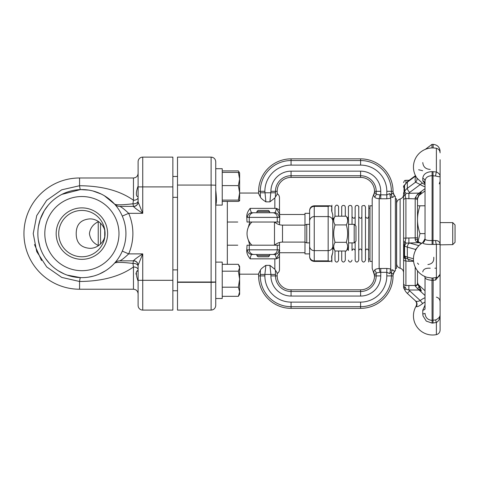 <?xml version="1.0" encoding="UTF-8"?>
<svg xmlns="http://www.w3.org/2000/svg" width="479" height="479" viewBox="0 0 479 479"><rect width="100%" height="100%" fill="white"/><g stroke="black" fill="none" stroke-linecap="round" stroke-linejoin="round"><path stroke-width="0.72" d="M263.187 211.592L269.629 211.592L268.474 210.431L258.043 210.431L256.882 211.592L263.187 211.592M256.882 255.63L258.043 256.786L268.474 256.786L269.629 255.63L256.882 255.63L256.882 254.469M138.102 281.143C135.844 275.156 135.755 270.222 138.102 270.647L136.958 271.342M135.982 273.054L136.102 274.425M138.102 270.611L138.102 266.061M138.102 265.246L142.736 253.888C137.814 257.055 134.725 259.325 133.461 260.702A4.634 4.545 180 0 1 138.102 265.246L138.102 305.458A4.634 4.634 0 0 0 142.736 310.093L172.865 310.093L172.865 157.124L142.736 157.124A4.634 4.634 0 0 0 138.102 161.758L138.102 201.976L142.736 213.329L142.736 186.9L172.865 186.9M114.978 262.678L114.565 263.133A6.951 6.951 0 0 1 114.595 263.109A6.951 6.951 0 0 1 119.726 260.845C121.355 260.295 124.336 257.977 128.677 253.888A50.99 50.99 0 0 0 128.677 213.329C124.336 209.239 121.355 206.922 119.726 206.377A6.951 6.951 0 0 1 114.595 204.114A6.951 6.951 0 0 1 114.565 204.084L114.978 204.545M138.102 266.342A4.634 2.922 0 0 0 132.952 263.438C122.307 262.163 116.181 262.061 114.565 263.133A6.951 6.951 0 0 1 114.595 263.109A6.951 6.951 0 0 1 119.726 260.845L133.461 260.845L132.952 263.438L133.461 266.965L133.461 289.232L79.574 289.232L79.574 281.484A27.812 1.515 91.8 0 1 80.472 277.622A44.038 44.038 0 0 1 37.865 232.662A44.038 44.038 0 0 1 82.37 189.576A44.038 44.038 0 0 1 125.929 233.608A44.038 44.038 0 0 1 80.472 277.622L67.132 275.096M105.518 270.773L99.458 273.988M93.345 276.132L88.525 277.143M84.909 189.678L88.579 190.085M92.914 190.971L101.153 194.007M104.332 195.719L114.565 204.084C116.181 205.156 122.307 205.054 132.952 203.779L133.461 206.377L119.726 206.377A6.951 6.951 0 0 1 114.595 204.114A6.951 6.951 0 0 1 114.565 204.084M64.324 273.988L58.294 270.791M49.277 263.193L45.679 258.666M39.979 247.116L38.314 239.943M38.446 226.429L40.188 219.472L44.284 210.7L48.032 205.461M60.12 195.33L61.881 194.378L80.472 189.594A27.812 1.515 88.2 0 1 79.574 185.732L61.713 189.81L46.685 200.318L36.709 215.652L33.225 233.608L36.727 251.589L46.726 266.947L61.737 277.413L79.574 281.484C102.135 281.305 120.097 276.467 133.461 266.965A4.634 2.778 0 0 1 138.102 269.743M89.675 276.952L93.267 276.149M105.56 196.474L104.961 196.097M100.315 193.612L99.458 193.229M88.549 190.079L80.472 189.594M70.377 191.103L68.371 191.702M46.906 206.862L45.074 209.455M40.266 219.244L40.146 219.586M40.056 219.867L39.553 221.502M38.368 240.296L39.015 243.661M45.697 258.69L48.72 262.57M59.097 271.288L60.701 272.216M41.529 260.57L34.482 244.535M79.574 177.984L133.461 177.984L133.461 200.258C120.097 190.75 102.129 185.912 79.574 185.732L79.574 177.984A55.624 55.624 0 0 0 23.95 233.608A55.624 55.624 0 0 0 79.574 289.232M122.301 251.122L128.677 253.888L142.736 253.888L142.736 280.317L138.102 280.317M122.301 216.095L128.677 213.329L142.736 213.329C137.814 210.161 134.725 207.892 133.461 206.515A4.634 4.545 180 0 0 138.102 201.976M138.102 197.474A4.634 2.778 180 0 1 133.461 200.258L132.952 203.779A4.634 2.922 180 0 0 138.102 200.875M118.978 233.608A37.087 37.087 0 0 0 63.354 201.491A37.087 37.087 0 0 0 63.354 265.725A37.087 37.087 0 0 0 118.978 233.608M107.619 233.608A25.728 25.728 0 0 1 69.03 255.888A25.728 25.728 0 0 1 69.03 211.329A25.728 25.728 0 0 1 107.619 233.608M105.069 233.608A23.178 23.178 0 0 1 70.305 253.678A23.178 23.178 0 0 1 70.305 213.538A23.178 23.178 0 0 1 105.069 233.608C105.23 241.907 97.321 248.607 89.735 248.326C80.735 247.565 76.227 242.661 76.209 233.608C76.227 224.561 80.735 219.651 89.735 218.891C97.321 218.61 105.23 225.31 105.069 233.608M98.584 221.621C93.255 224.01 90.202 228.01 89.429 233.608C90.202 239.213 93.255 243.206 98.584 245.601M138.102 186.074C135.755 192.229 135.844 197.043 138.102 196.57L138.048 196.606M133.461 206.515L133.461 206.377A4.634 4.634 0 0 0 138.102 201.743M133.461 260.845A4.634 4.634 0 0 1 138.102 265.48A4.634 4.634 0 0 0 133.461 260.845L133.461 260.702M98.237 221.801L98.237 245.422M104.721 236.704L104.721 230.519M212.538 309.865L211.107 310.093C213.927 309.817 215.472 308.272 215.742 305.458L215.742 282.005A4.634 0.311 180 0 1 211.107 282.317L211.107 282.005L215.742 282.005L215.742 185.211L211.107 185.062L211.107 282.005L177.499 282.005L177.499 282.317L211.107 282.317L211.107 310.093L177.499 310.093L177.499 282.317M177.499 282.005L177.499 157.124L211.107 157.124L211.107 185.062L177.499 185.062M215.742 185.211L215.742 161.71M215.742 291.909L215.742 298.513L215.742 291.909M215.742 262.121L222.232 262.121L222.232 298.513L215.742 298.513L215.742 282.005M215.742 168.704L222.232 168.704L222.232 205.096L215.742 205.096L215.742 175.314M215.742 222.022L215.742 204.802C216.646 202.958 216.646 198.072 215.742 190.139M239.62 286.268L239.62 294.226L238.374 296.321L239.62 291.759L238.374 287.19L239.62 279.191L239.62 291.759M239.62 292.885L239.62 294.178M222.232 264.312L238.374 264.312L239.62 267.749L239.62 279.191L238.374 271.186L239.62 267.749L239.62 266.414L238.764 264.929M222.232 296.321L238.374 296.321M222.232 287.19L238.374 287.19M222.232 271.186L238.374 271.186M222.232 201.414L238.374 201.414L239.62 200.809L238.374 200.108L239.62 192.851L239.62 200.809M222.232 200.108L238.374 200.108M239.62 192.851L238.374 185.595L239.62 178.99L239.62 192.851M222.232 185.595L238.374 185.595M239.332 172.739L238.764 171.512L239.62 172.997L239.62 178.99L238.374 172.386L239.62 173.039M222.232 172.386L238.374 172.386M238.764 171.512L238.374 170.895L222.232 170.895M212.538 157.352L211.107 157.124C213.927 157.399 215.472 158.944 215.742 161.758M249.81 245.2L248.278 239.835M248.278 227.381L249.81 222.022M249.266 222.022L249.266 217.382L279.101 217.382L279.772 216.712L279.485 224.723L279.485 222.022L247.032 222.022L246.745 216.712C246.661 214.035 247.799 211.257 250.152 208.371C250.631 211.203 251.253 212.664 252.002 212.748L256.307 212.748M279.772 216.712L279.485 214.047L276.365 208.371L274.844 208.371L274.844 197.965L269.899 201.857L274.844 197.965L277.167 194.276L277.167 191.313L275.491 191.313A15.579 15.579 0 0 1 291.07 175.733L360.603 175.733A15.579 15.579 0 0 1 376.183 191.313L376.183 193.815L374.512 192.522L374.512 191.313A13.909 13.909 0 0 0 360.603 177.404L291.07 177.404A13.909 13.909 0 0 0 277.167 191.313M390.385 197.061L392.672 197.366A4.634 4.419 31.7 0 1 391.379 194.378L391.379 191.313A30.776 30.776 0 0 0 360.603 160.531L291.07 160.531A30.776 30.776 0 0 0 260.295 191.313L260.39 197.043C260.726 198.084 262.558 199.683 265.887 201.857C262.558 199.683 260.726 198.084 260.39 197.043L258.624 193.648L258.624 191.313A32.446 32.446 0 0 1 291.07 158.86L360.603 158.86A32.446 32.446 0 0 1 393.049 191.313L393.055 192.947L391.379 194.378C391.145 195.001 390.595 194.743 389.732 193.606L386.804 194.893L379.949 194.803C377.883 194.755 376.626 194.426 376.183 193.815A4.634 4.395 150.1 0 1 374.626 197.037C375.159 197.947 376.662 198.498 379.146 198.683A4.634 0.802 96.6 0 0 379.949 194.803M274.844 269.252L269.899 265.36L274.844 269.252L275.395 270.132L274.844 269.252L274.844 258.846L276.365 258.846C275.88 256.014 275.263 254.553 274.515 254.469A4.634 4.586 -90 0 0 279.101 249.834L247.415 249.834L246.745 250.505L247.032 245.2L249.266 245.2L249.266 249.834A4.634 4.586 -90 0 0 253.852 254.469L274.515 254.469M390.726 268.959L386.804 268.45L379.146 268.533C376.662 268.719 375.159 269.27 374.626 270.186L373.584 271.94L374.512 275.91A13.909 13.909 0 0 1 360.603 289.813L291.07 289.813A13.909 13.909 0 0 1 277.167 275.91L275.491 275.91L275.491 274.431L270.922 274.431L269.899 265.36L265.887 265.36C262.558 267.533 260.726 269.138 260.39 270.174C260.726 269.138 262.558 267.533 265.887 265.36L264.869 274.431L270.922 274.431L270.922 275.91A20.154 20.154 0 0 0 291.07 296.058L360.603 296.058A20.154 20.154 0 0 0 380.757 275.91L380.757 272.323L386.804 272.323L389.732 273.611C390.595 272.473 391.145 272.216 391.379 272.838A4.634 4.419 148.3 0 1 392.672 269.851L390.385 270.15L390.732 268.959L390.732 198.264L390.385 197.067L390.732 198.264M258.624 273.569L260.39 270.174L260.295 275.91A30.776 30.776 0 0 0 291.07 306.686L360.603 306.686A30.776 30.776 0 0 0 391.379 275.91L393.049 275.91A32.446 32.446 0 0 1 360.603 308.356L291.07 308.356A32.446 32.446 0 0 1 258.624 275.91L258.624 273.569M253.852 254.469L252.002 254.469C251.253 254.553 250.631 256.014 250.152 258.846C247.745 255.756 246.607 252.978 246.745 250.505M277.251 222.022L277.251 217.382A4.634 4.586 -90 0 0 272.659 212.748L253.852 212.748A4.634 4.586 -90 0 0 249.266 217.382L247.415 217.382A4.634 4.586 -90 0 1 252.002 212.748M277.167 275.91L277.167 272.94L275.395 270.132L275.491 274.431M375.38 269.366L374.626 270.186A4.634 4.395 -150.1 0 1 376.183 273.401C376.626 272.791 377.883 272.461 379.949 272.413L380.757 272.323L380.757 268.45M379.949 272.413A4.634 0.802 -96.6 0 0 379.146 268.533L379.146 198.683L380.757 198.767L380.757 191.313A20.154 20.154 0 0 0 360.603 171.159L291.07 171.159A20.154 20.154 0 0 0 270.922 191.313L269.899 201.857L265.887 201.857L264.869 191.313A26.201 26.201 0 0 1 291.07 165.105L360.603 165.105A26.201 26.201 0 0 1 386.804 191.313L386.804 198.767L390.726 198.258M279.485 214.047L279.485 211.257L279.592 214.49L304.979 214.49M304.979 252.732L279.592 252.732L276.365 258.846M276.365 208.371C275.88 211.203 275.263 212.664 274.515 212.748L270.21 212.748M279.101 217.382A4.634 4.586 -90 0 0 274.515 212.748M277.167 273.551C278.652 272.623 279.425 271.288 279.485 269.533L279.485 245.2L249.266 245.2M252.002 254.469A4.634 4.586 -90 0 1 247.415 249.834M389.732 193.606L390.385 197.067M390.559 269.767L389.732 273.611M392.672 197.366L394.409 196.168L393.055 192.947M392.672 269.851L394.409 271.048L394.409 271.653L395.373 270.695L395.373 196.528L394.409 195.564L393.049 192.289M374.512 191.887L373.584 195.276L374.626 197.037M374.261 193.977L373.584 195.276L374.512 192.522M393.049 275.91L393.055 274.269L394.409 271.048M375.829 269.18L376.841 268.929M373.584 194.672L372.195 198.845L372.195 268.378L374.512 275.329M373.584 272.545L373.584 271.94L374.261 273.24M276.509 208.563A4.634 2.886 0 0 1 279.485 211.257L279.485 197.683C279.425 195.935 278.652 194.594 277.167 193.672M279.485 253.169L279.485 255.96A4.634 2.886 180 0 1 276.509 258.654M279.485 245.2L279.485 242.5L279.485 245.2M274.485 222.022L274.485 245.2M274.617 245.2C276.856 243.17 279.485 242.134 282.508 242.093L282.508 225.124L304.979 225.124L304.979 242.093L306.758 242.883L309.614 242.883M309.614 213.329L304.979 213.329L304.979 225.124L306.758 224.34L306.758 242.883M306.758 224.34L309.614 224.34M309.614 221.118L309.614 256.786C309.889 259.6 311.434 261.145 314.248 261.42L314.248 216.58A4.634 4.545 180 0 0 309.614 221.118L309.614 210.898A4.634 4.545 0 0 1 314.248 206.359L314.248 205.796C311.434 206.072 309.889 207.617 309.614 210.431L309.614 212.748M331.63 206.826A4.73 4.634 -90 0 0 330.366 205.796L328.157 206.359L328.157 250.643A4.634 4.545 -0 0 0 332.791 246.098M331.863 255.984L331.863 262.001L331.63 256.361L332.791 252.469L332.791 214.748L331.63 210.856L331.863 205.216L331.863 211.233M332.791 247.05L335.072 251.008L346.269 251.008C348.083 248.104 348.083 245.206 346.269 242.308C348.083 236.506 348.083 230.71 346.269 224.908C348.083 222.011 348.083 219.113 346.269 216.215L335.072 216.215C333.258 219.113 333.258 222.011 335.072 224.908C333.258 230.71 333.258 236.506 335.072 242.308C333.258 245.206 333.258 248.104 335.072 251.008M335.072 242.308L346.269 242.308M346.269 216.215L348.55 220.166L348.55 247.05L346.269 251.008M335.072 224.908L346.269 224.908M348.55 224.34L354.191 224.34L354.191 242.883L348.55 242.883M309.614 246.098A4.634 4.545 -0 0 0 314.248 250.643L328.157 250.643L328.157 260.857L330.366 261.42A4.73 4.634 90 0 0 331.63 260.396M332.791 252.469L331.63 257.157M332.791 214.748L332.791 218.179L333.905 218.238M354.191 242.883L355.969 241.099L355.969 226.118L354.191 224.34M309.614 253.888L304.979 253.888L304.979 242.093L282.508 242.093M440.099 179.607L440.105 222.597L452.733 222.597L452.733 244.619L440.105 244.853M452.733 244.619L455.05 242.302L455.05 224.92L452.733 222.597M331.63 210.856L331.63 210.065M338.587 260.205L338.587 251.008L338.587 260.205C337.168 263.761 334.959 261.414 334.995 260.205L334.995 250.864M334.995 216.352L334.995 207.012C336.48 203.419 338.611 205.844 338.587 207.012L338.587 216.215M345.305 260.145L345.305 251.008L345.305 260.145C343.838 263.737 341.695 261.324 341.713 260.145L341.713 251.008M341.713 216.215L341.713 207.072C341.341 207.461 342 204.383 344.772 205.79L345.305 207.072L345.305 216.215M348.437 249.649L348.437 247.254M348.437 219.963L348.437 207.072C348.065 207.461 348.718 204.383 351.49 205.79L352.029 207.072L352.029 224.34M355.155 250.529C354.071 248.511 353.029 248.511 352.029 250.529L352.029 242.883M361.879 216.688C361.232 218.771 360.19 218.771 358.747 216.688L358.747 260.145C357.28 263.737 355.137 261.324 355.155 260.145L355.155 241.913M355.155 225.304L355.155 207.072L355.49 206.024C358.076 204.102 359.244 207.281 358.747 207.072L358.747 260.145M365.471 260.145C363.998 263.737 361.861 261.324 361.879 260.145L361.879 207.072C361.603 205.976 362.519 205.467 364.627 205.545L365.471 207.072L365.471 260.145L365.471 216.688C366.932 218.777 367.974 218.777 368.602 216.688M365.471 249.649L365.471 250.529C366.471 248.511 367.513 248.511 368.602 250.529M368.602 262.001L368.83 205.216L368.602 262.001M372.195 261.42L369.992 261.42L369.992 205.796L372.195 205.796M413.545 260.965L406.024 258.438L404.551 255.834A4.634 1.82 2.4 0 0 404.042 255.463L404.042 245.733L405.917 238.356L405.917 198.557L415.185 198.845L415.185 239.237C415.251 240.62 416.023 241.596 417.502 242.164L417.502 219.705C417.484 223.998 418.317 228.633 419.987 233.608L425.035 233.608M419.987 233.608L417.999 241.47M419.987 205.796C418.317 210.772 417.484 215.406 417.502 219.705L417.502 205.796L425.035 205.796L425.035 190.929L419.376 195.139L421.346 192.283L419.041 193.097L406.024 193.372L404.551 191.474L404.551 185.343L407.623 181.439A3.479 1.383 -126.6 0 0 407.348 182.158A11.586 9.376 180 0 0 404.551 185.343A4.634 3.976 175.7 0 1 404.042 186.121L404.348 185.331M395.373 198.845L396.528 198.845L396.528 268.378L395.373 268.378M415.185 239.237A2.317 0.437 0 0 1 417.502 239.68L417.502 198.767L419.047 195.198L421.346 192.283L419.041 193.097L425.035 188.642M417.502 283.233L417.502 270.809L417.502 283.233A2.317 2.257 180 0 1 415.185 285.49L408.892 285.49L408.832 289.975M425.035 295.507L419.041 289.999L421.346 290.921L419.005 285.239A4.634 4.634 0 0 1 417.502 281.826L417.736 284.724M420.077 193.971A2.317 0.868 -130.3 0 1 419.041 193.366L417.502 194.3L415.185 197.785L415.185 198.845A2.317 1.509 180 0 1 417.502 200.354L417.502 215.065M421.346 290.921L417.502 283.915A2.317 2.03 0 0 1 415.185 285.945L417.502 288.657L421.346 290.921M419.005 285.239L425.035 290.783L419.005 285.239A4.634 4.634 0 0 1 417.502 281.826M436.393 334.623C438.704 333.989 439.938 332.474 440.105 330.085L440.105 314.667C440.141 316.739 438.656 318.493 435.651 319.912L431.992 320.361C427.765 319.972 425.442 317.643 425.035 313.362A4.634 0.575 0 0 1 422.777 313.853L423.005 315.889L426.268 321.092L432.106 323.115L436.393 322.511L436.393 334.623A19.124 19.124 0 0 1 416.017 306.315L416.371 306.638C417.335 307.021 419.43 305.991 422.658 303.548L420.257 300.555C418.161 301.513 416.598 301.65 415.58 300.98L407.348 293.417A11.586 11.586 0 0 1 404.551 289.478L406.024 289.19L408.892 289.999L419.041 289.999L420.077 288.603M416.017 306.315C417.065 304.201 416.772 302.285 415.143 300.578L407.348 293.417A11.586 11.586 0 0 1 404.551 289.478A4.634 4.61 156.6 0 0 404.042 288.592L405.144 287.089A4.634 2.605 -98.1 0 1 406.024 289.19M415.143 300.578L415.58 300.98A4.634 4.515 132.6 0 1 416.371 306.638M425.035 305.105L422.777 310.224L425.035 305.105M422.658 303.548A15.831 15.831 0 0 1 425.035 301.968M439.902 317.11L439.345 319.056M435.651 319.912A4.634 0.323 -110.7 0 0 436.393 322.511C438.896 320.948 440.135 318.331 440.105 314.667L440.105 176.344C440.129 174.613 438.89 173.164 436.393 171.985L432.106 171.602C426.436 171.901 423.322 174.122 422.777 178.272L422.777 180.685L425.035 183.924M424.915 276.557A4.634 4.197 0 0 1 425.035 277.509L425.035 308.853A4.634 1.599 -0 0 1 422.777 310.224L422.777 313.853M424.651 276.233L425.035 277.509C425.448 279.035 427.765 279.964 431.992 280.293L432.106 323.115M440.105 245.194L440.105 245.206C440.141 242.176 438.656 240.62 435.651 240.536L431.992 240.536C427.765 240.632 425.442 240.117 425.035 238.997A4.634 4.55 0 0 1 422.777 242.907C423.322 243.979 426.43 244.488 432.106 244.434L436.393 244.416C438.896 244.074 440.135 244.338 440.105 245.206L440.105 273.228C440.039 275.018 439.237 276.377 437.698 277.293L432.106 278.101L431.992 280.293L433.148 280.293L433.034 323.115M421.478 243.458L419.041 242.769L420.807 242.961M413.449 258.786L407.348 257.049A11.586 3.581 180 0 1 404.551 255.834L404.551 245.913L406.024 243.128L419.041 242.655L421.789 243.242M430.238 268.21C425.723 267.941 423.232 269.186 422.777 271.946M427.903 264.564C432.178 263.977 434.124 261.546 433.746 257.271M417.502 263.097L418.646 264.384M404.162 193.061L404.312 193.528M404.611 194.276L404.791 194.696M422.777 162.561C423.232 166.92 425.723 169.195 430.238 169.386M422.658 170.722L418.64 169.746M422.777 178.272A4.634 3.167 0 0 1 425.035 180.99C425.448 177.649 427.765 175.895 431.992 175.709L435.651 175.991C438.65 176.817 440.129 176.937 440.105 176.344L440.105 159.723M416.826 177.889A4.634 4.072 -20.2 0 1 415.58 182.17L420.257 184.559A19.669 15.909 180 0 0 425.035 186.852M415.634 175.925L415.58 176.038A23.19 10.035 -48.6 0 0 415.58 182.17L407.348 188.289A11.586 9.376 180 0 0 404.551 191.474A4.634 3.485 3.4 0 1 404.042 192.133L404.042 186.121A2.317 1.922 0 0 0 403.677 186.744M403.599 200.084L403.599 238.153L403.599 200.084A2.317 1.527 180 0 1 405.917 198.557L404.042 192.133A2.317 1.826 0 0 0 403.599 193.205L403.599 200.084L403.599 193.205M408.892 198.845L408.892 193.097A8.113 6.562 180 0 1 409.701 192.402A3.479 1.383 -126.6 0 1 407.348 188.289L407.348 182.158L415.58 176.038A4.634 3.239 13.4 0 0 415.67 175.985M425.035 184.613A15.831 12.807 0 0 1 422.658 183.331L417.161 178.362M422.658 183.331A4.634 1.706 -57 0 0 420.257 184.559L409.701 192.402M440.105 181.236L439.273 183.876L440.105 181.236L440.105 179.391M432.106 278.101L426.843 277.281A19.124 19.124 0 0 1 422.777 242.613L423.005 243.29M403.599 245.362A2.317 0.635 0 0 0 404.042 245.733A4.634 1.03 177.7 0 1 404.551 245.913A11.586 3.581 180 0 0 407.348 247.128A3.479 2.239 -74.1 0 1 409.701 243.033A8.113 2.509 180 0 1 408.892 242.769L408.892 237.979L403.599 238.153L403.599 287.226A2.317 2.317 0 0 0 404.042 288.592L404.156 288.382M417.49 247.278L415.58 249.469A23.19 16.238 -108.6 0 0 415.389 250.643M417.502 242.164L419.041 242.655A2.317 1.521 110.6 0 1 419.855 242.637L418.724 242.099A2.317 1.401 121.8 0 0 417.502 242.164M415.898 249.667A4.634 2.066 10.7 0 0 415.58 249.469L407.348 247.128L407.348 257.049A3.479 2.239 -74.1 0 0 408.749 259.606M435.651 175.991A4.634 1.227 104.7 0 1 436.393 171.985L436.393 148.31A19.124 19.124 0 0 0 417.179 178.392M433.034 244.434L433.034 171.602M432.106 244.434L432.106 171.602M425.005 183.523L425.035 183.99A4.634 3.85 0 0 0 422.777 180.685M425.035 180.99L425.035 238.997M435.651 240.536A4.634 1.659 -92.6 0 0 436.393 244.416L436.393 277.748A4.634 1.455 79.3 0 0 435.651 280.023L439.914 274.533M433.034 278.101L433.148 280.293L435.651 280.023M408.892 285.49L405.911 285.58L405.917 260.977L408.892 261.3L408.892 259.642M417.502 198.767A2.317 0.982 180 0 0 415.185 197.785M404.042 255.481L404.162 256.618M404.306 257.067L404.611 257.72M404.599 287.849L404.324 288.178M403.599 259.786A2.317 1.192 180 0 0 405.917 260.977L405.144 258.6C404.725 258.379 404.36 257.331 404.042 255.463A2.317 0.796 0 0 1 403.599 254.996M403.599 186.708A2.317 2.132 0 0 1 404.611 184.948A2.317 2.132 0 0 0 403.599 186.708L403.599 187.253A2.317 1.922 0 0 1 404.042 186.121M403.599 253.888L403.599 242.566A2.317 0.946 180 0 1 405.144 241.673L406.024 243.128M403.599 194.504C403.456 196.785 402.294 198.282 400.121 198.995L400.121 268.222C402.294 268.935 403.456 270.431 403.599 272.713M400.121 198.989C397.947 199.695 396.786 201.192 396.642 203.479L396.642 263.737C396.786 266.025 397.947 267.522 400.121 268.228M403.599 283.317A2.317 2.257 0 0 0 405.917 285.574M142.736 310.093L142.736 280.317L172.865 280.317M138.102 186.9L142.736 186.9L142.736 157.124A4.634 4.634 0 0 0 138.102 161.758M100.536 244.027L100.536 223.196M227.333 264.312L227.333 201.414M274.844 208.371L250.152 208.371M250.152 258.846L274.844 258.846M246.745 216.712L247.415 217.382M386.804 268.45L386.804 275.91A26.201 26.201 0 0 1 360.603 302.111L360.603 308.356M360.603 302.111L291.07 302.111L291.07 308.356M291.07 302.111A26.201 26.201 0 0 1 264.869 275.91L258.624 275.91M374.512 191.313L380.757 191.313M360.603 177.404L360.603 171.159M291.07 177.404L291.07 171.159M275.395 197.085L275.491 191.313L270.922 191.313M264.869 275.91L264.869 274.431L260.295 274.431M386.804 275.91L391.379 275.91L391.379 272.838L393.055 274.269M374.512 274.695L376.183 273.401L376.183 275.91A15.579 15.579 0 0 1 360.603 291.489L291.07 291.489A15.579 15.579 0 0 1 275.491 275.91L270.922 275.91M374.512 275.91L380.757 275.91M360.603 289.813L360.603 296.058M291.07 289.813L291.07 296.058M275.491 192.786L260.295 192.786M386.804 191.313L393.049 191.313M360.603 165.105L360.603 158.86M291.07 165.105L291.07 158.86M264.869 191.313L258.624 191.313M279.772 250.505L279.101 249.834M277.251 245.2L277.251 249.834A4.634 4.586 -90 0 1 272.659 254.469M394.409 196.168L394.409 195.564M380.757 198.767L386.804 198.767M275.629 222.022L275.629 222.861M275.629 244.356L275.629 245.2M309.614 256.319A4.634 4.545 -0 0 0 314.248 260.857L328.157 260.857M332.791 221.118A4.634 4.545 0 0 0 328.157 216.58L314.248 216.58L314.248 206.359L328.157 206.359M425.035 297.722A19.669 19.669 0 0 0 420.257 300.555L409.701 290.855L407.348 293.417A11.586 11.586 0 0 1 404.551 289.478M409.701 290.855A8.113 8.113 0 0 1 408.892 289.999M436.393 268.126L434.902 268.21M406.024 193.372A4.634 1.784 -62.6 0 1 405.144 195.576A2.317 0.479 0 0 0 403.599 196.025M418.915 245.649L409.701 243.033M431.992 147.933L431.992 144.377L433.148 144.377L433.148 147.933M408.892 261.3L413.581 261.3M415.185 267.001L415.185 285.945M419.047 286.915A2.317 0.491 136.2 0 1 417.502 288.657M417.502 237.788L408.892 237.979M417.502 194.3A2.317 0.563 44.2 0 0 419.047 195.198M418.754 242.117A2.317 1.401 121.8 0 0 418.73 242.099L417.502 239.68M405.917 183.02L405.917 180.302C405.198 180.852 404.905 179.224 403.599 182.619M405.982 258.415A4.634 1.323 -58.7 0 0 405.144 258.6A2.317 2.012 0 0 1 403.599 256.708M405.144 287.089A2.317 1.718 180 0 1 403.599 285.472M269.629 255.63L269.629 254.469M269.629 212.748L269.629 211.592M256.882 212.748L256.882 211.592M177.499 269.887L172.865 269.887M177.499 290.747L172.865 290.747M177.499 176.47L172.865 176.47M177.499 197.33L172.865 197.33M133.461 177.984C136.281 177.709 137.826 176.164 138.102 173.35M133.461 289.232C136.281 289.508 137.826 291.052 138.102 293.872M239.62 274.168L258.624 274.168M239.62 193.049L258.624 193.049M394.409 271.653L393.049 274.928M274.617 222.022C276.856 224.052 279.485 225.082 282.508 225.124M251.906 222.022A16.226 16.226 0 0 0 251.906 245.2M314.248 205.796L330.366 205.796M332.791 220.166L335.072 216.215M314.248 261.42L330.366 261.42M237.764 222.022L227.333 222.022M237.764 245.2L227.333 245.2M332.791 249.044L333.905 248.978M347.395 249.056L348.437 250.529M348.437 216.688L347.395 218.161M348.437 260.145C348.413 261.324 350.556 263.737 352.029 260.145M355.155 216.688C354.514 218.771 353.472 218.771 352.029 216.688M358.747 250.529C359.747 248.511 360.795 248.511 361.879 250.529M369.992 208.251L368.83 208.251M369.992 258.965L368.83 258.965M436.393 297.154C438.704 297.794 439.938 299.303 440.105 301.698M425.035 190.929L419.376 195.139C418.395 195.234 417.251 198.653 417.502 198.863M403.599 187.038L404.629 184.918M415.473 175.607L407.623 181.439M436.393 148.31C438.704 148.945 439.938 150.46 440.105 152.849M433.148 144.377C437.375 144.79 439.692 147.107 440.105 151.328M431.992 144.377L425.328 149.346M422.777 242.613L425.035 238.632M425.035 277.509L424.645 276.215M420.712 242.931L419.861 242.637M409.156 180.302L405.917 180.302M404.072 288.735L404.623 289.645M404.072 288.729L403.599 287.322"/></g></svg>
